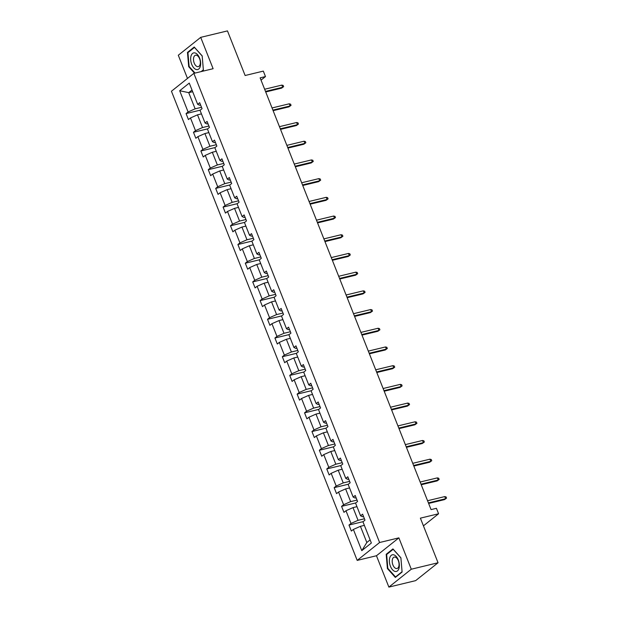 <?xml version="1.0" encoding="UTF-8"?>
<svg xmlns="http://www.w3.org/2000/svg" width="618" height="618" viewBox="0 0 618 618"><rect width="100%" height="100%" fill="white"/><g stroke="black" fill="none" stroke-linecap="round" stroke-linejoin="round"><path stroke-width="0.93" d="M398.873 537.861L376.462 555.744L388.876 587.1L411.279 569.217L398.873 537.861L379.599 542.511L193.851 73.357L213.117 68.706L200.703 37.358L178.301 55.241L187.486 78.44M200.703 37.358L227.463 30.9L245.122 75.504L263.322 71.109L265.477 76.57L260.132 77.86L431.07 509.603L436.424 508.313L438.579 513.767L420.387 518.154L438.046 562.759L415.636 580.642L388.876 587.1M411.279 569.217L438.046 562.759M376.462 555.744L357.196 560.395L171.441 91.24L193.851 73.357M364.365 525.37L360.425 526.32L366.829 542.504L361.785 550.653L353.388 529.433L351.356 531.055L348.985 525.061L363.145 521.638M360.425 526.32L353.388 529.433M379.599 542.511L357.196 560.395M356.965 506.667L353.017 507.617L358.046 520.325L351.009 523.438L348.985 525.061M351.009 523.438L345.98 510.731L343.948 512.353L341.576 506.351L355.744 502.936M349.556 487.957L345.609 488.908L350.645 501.623L343.608 504.736L341.576 506.351M343.608 504.736L338.571 492.028L336.547 493.643L334.168 487.648L348.336 484.234M342.148 469.255L338.208 470.205L343.237 482.913L336.2 486.034L334.168 487.648M336.2 486.034L331.171 473.318L329.139 474.941L326.767 468.946L340.927 465.532M334.747 450.553L330.8 451.503L335.837 464.211L328.791 467.324L326.767 468.946M328.791 467.324L323.762 454.616L321.731 456.238L319.359 450.244L333.527 446.829M327.339 431.851L323.399 432.801L328.428 445.508L321.391 448.622L319.359 450.244M321.391 448.622L316.354 435.914L314.33 437.536L311.959 431.542L326.119 428.12M319.931 413.148L315.991 414.099L321.02 426.806L313.983 429.919L311.959 431.542M313.983 429.919L308.954 417.212L306.922 418.834L304.55 412.832L318.71 409.417M312.53 394.438L308.583 395.389L313.62 408.104L306.582 411.217L304.55 412.832M306.582 411.217L301.545 398.51L299.521 400.124L297.142 394.129L311.31 390.715M305.122 375.736L301.182 376.686L306.211 389.394L299.174 392.515L297.142 394.129M299.174 392.515L294.145 379.8L292.113 381.422L289.742 375.427L303.901 372.013M297.721 357.034L293.774 357.984L298.811 370.692L291.766 373.805L289.742 375.427M291.766 373.805L286.737 361.097L284.705 362.72L282.333 356.725L296.501 353.311M290.313 338.332L286.373 339.282L291.402 351.99L284.365 355.103L282.333 356.725M284.365 355.103L279.328 342.395L277.304 344.017L274.925 338.023L289.093 334.601M282.905 319.63L278.965 320.58L283.994 333.287L276.957 336.401L274.925 338.023M276.957 336.401L271.928 323.693L269.896 325.315L267.524 319.313L281.684 315.898M275.504 300.92L271.557 301.87L276.594 314.585L269.548 317.698L267.524 319.313M269.548 317.698L264.519 304.991L262.488 306.605L260.116 300.611L274.284 297.196M268.096 282.217L264.156 283.168L269.185 295.875L262.148 298.996L260.116 300.611M262.148 298.996L257.111 286.281L255.087 287.903L252.716 281.908L266.876 278.494M260.688 263.515L256.748 264.465L261.777 277.173L254.74 280.286L252.716 281.908M254.74 280.286L249.711 267.579L247.679 269.201L245.307 263.206L259.467 259.792M253.287 244.813L249.34 245.763L254.377 258.471L247.339 261.584L245.307 263.206M247.339 261.584L242.302 248.876L240.278 250.499L237.899 244.504L252.067 241.082M245.879 226.111L241.939 227.061L246.968 239.769L239.931 242.882L237.899 244.504M239.931 242.882L234.902 230.174L232.87 231.796L230.499 225.794L244.658 222.38M238.478 207.401L234.531 208.351L239.568 221.066L232.522 224.179L230.499 225.794M232.522 224.179L227.494 211.472L225.462 213.086L223.09 207.092L237.258 203.677M231.07 188.699L227.13 189.649L232.159 202.356L225.122 205.477L223.09 207.092M225.122 205.477L220.085 192.762L218.061 194.384L215.682 188.39L229.85 184.975M223.662 169.996L219.722 170.947L224.751 183.654L217.714 186.767L215.682 188.39M217.714 186.767L212.685 174.06L210.653 175.682L208.281 169.687L222.441 166.273M216.261 151.294L212.314 152.244L217.351 164.952L210.305 168.065L208.281 169.687M210.305 168.065L205.276 155.357L203.245 156.98L200.873 150.985L215.041 147.563M208.853 132.592L204.913 133.542L209.942 146.25L202.905 149.363L200.873 150.985M202.905 149.363L197.868 136.655L195.844 138.278L193.473 132.275L207.633 128.861M201.453 113.882L197.505 114.832L202.534 127.547L195.497 130.661L193.473 132.275M195.497 130.661L190.468 117.953L188.436 119.568L186.064 113.573L200.224 110.158M192.669 91.703L188.722 92.654L195.133 108.838L188.096 111.958L186.064 113.573M188.096 111.958L179.691 90.738L189.262 83.098L197.66 104.318L199.691 102.696L202.063 108.691L200.031 110.313L205.068 123.021L207.092 121.406L209.471 127.401L207.439 129.015L212.468 141.723L214.5 140.108L216.872 146.103L214.848 147.717L219.877 160.433L221.908 158.811L224.28 164.805L222.248 166.427L227.285 179.135L229.309 177.513L231.688 183.507L229.657 185.13L234.685 197.837L236.717 196.215L239.089 202.21L237.065 203.832L242.094 216.539L244.125 214.925L246.497 220.92L244.465 222.534L249.502 235.242L251.526 233.627L253.898 239.622L251.874 241.236L256.903 253.952L258.934 252.329L261.306 258.324L259.274 259.946L264.311 272.654L266.335 271.032L268.714 277.026L266.682 278.648L271.711 291.356L273.743 289.734L276.115 295.728L274.091 297.351L279.12 310.058L281.151 308.444L283.523 314.438L281.491 316.053L286.528 328.761L288.552 327.146L290.931 333.141L288.9 334.755L293.929 347.471L295.96 345.848L298.332 351.843L296.308 353.465L301.337 366.173L303.368 364.55L305.74 370.545L303.708 372.167L308.745 384.875L310.769 383.253L313.141 389.247L311.117 390.87L316.146 403.577L318.177 401.963L320.549 407.957L318.517 409.572L323.554 422.279L325.578 420.665L327.957 426.659L325.925 428.274L330.954 440.989L332.986 439.367L335.358 445.362L333.334 446.984L338.363 459.692L340.394 458.069L342.766 464.064L340.734 465.686L345.771 478.394L347.795 476.772L350.174 482.766L348.143 484.388L353.172 497.096L355.203 495.481L357.575 501.476L355.551 503.091L360.58 515.798L362.604 514.184L364.983 520.178L362.951 521.793L371.356 543.013L361.785 550.653M360.58 515.798L362.534 516.748L363.531 516.509M364.427 518.788L358.046 520.325M353.017 507.617L345.98 510.731M353.172 497.096L355.126 498.046L356.123 497.799M357.026 500.078L350.645 501.623M345.609 488.908L338.571 492.028M345.771 478.394L347.718 479.336L348.714 479.097M349.618 481.376L343.237 482.913M338.208 470.205L331.171 473.318M338.363 459.692L340.317 460.634L341.314 460.395M342.217 462.673L335.837 464.211M330.8 451.503L323.762 454.616M330.954 440.989L332.909 441.932L333.905 441.692M334.809 443.971L328.428 445.508M323.399 432.801L316.354 435.914M323.554 422.279L325.501 423.23L326.505 422.99M327.401 425.269L321.02 426.806M315.991 414.099L308.954 417.212M316.146 403.577L318.1 404.527L319.097 404.28M320 406.559L313.62 408.104M308.583 395.389L301.545 398.51M308.745 384.875L310.692 385.817L311.688 385.578M312.592 387.857L306.211 389.394M301.182 376.686L294.145 379.8M301.337 366.173L303.291 367.115L304.288 366.876M305.184 369.155L298.811 370.692M293.774 357.984L286.737 361.097M293.929 347.471L295.883 348.413L296.879 348.173M297.783 350.452L291.402 351.99M286.373 339.282L279.328 342.395M286.528 328.761L288.475 329.711L289.471 329.471M290.375 331.75L283.994 333.287M278.965 320.58L271.928 323.693M279.12 310.058L281.074 311.009L282.071 310.761M282.974 313.04L276.594 314.585M271.557 301.87L264.519 304.991M271.711 291.356L273.666 292.299L274.662 292.059M275.566 294.338L269.185 295.875M264.156 283.168L257.111 286.281M264.311 272.654L266.265 273.596L267.262 273.357M268.158 275.636L261.777 277.173M256.748 264.465L249.711 267.579M256.903 253.952L258.857 254.894L259.854 254.655M260.757 256.933L254.377 258.471M249.34 245.763L242.302 248.876M249.502 235.242L251.449 236.192L252.445 235.952M253.349 238.231L246.968 239.769M241.939 227.061L234.902 230.174M242.094 216.539L244.048 217.49L245.045 217.242M245.941 219.521L239.568 221.066M234.531 208.351L227.494 211.472M234.685 197.837L236.64 198.78L237.636 198.54M238.54 200.819L232.159 202.356M227.13 189.649L220.085 192.762M227.285 179.135L229.232 180.077L230.228 179.838M231.132 182.117L224.751 183.654M219.722 170.947L212.685 174.06M219.877 160.433L221.831 161.375L222.828 161.136M223.731 163.415L217.351 164.952M212.314 152.244L205.276 155.357M212.468 141.723L214.423 142.673L215.419 142.434M216.323 144.712L209.942 146.25M204.913 133.542L197.868 136.655M205.068 123.021L207.022 123.971L208.019 123.724M208.915 126.002L202.534 127.547M197.505 114.832L190.468 117.953M197.66 104.318L199.614 105.261L200.611 105.021M261.028 80.124L265.477 76.57M423.43 525.856L438.579 513.767M366.829 542.504L370.112 539.885M201.514 107.3L195.133 108.838M192.005 90.035L188.722 92.654L179.691 90.738M201.785 71.441L203.392 70.158L202.186 55.898L194.23 47.022L187.478 52.406L188.691 66.674L194.531 73.194M392.94 548.908L386.188 554.292L387.401 568.56L395.35 577.436L402.102 572.044L400.897 557.784L392.94 548.908M189.201 66.551L188.691 66.674M188.544 52.151L187.478 52.406M387.254 554.037L386.188 554.292M387.911 568.436L387.401 568.56M265.717 91.966L281.592 88.135L282.681 87.262L265.493 91.41M281.823 85.106L283.168 85.438L283.639 86.644L282.681 87.262L281.823 85.106L264.643 89.247M283.639 86.644L281.592 88.135M273.117 110.668L288.992 106.837L290.081 105.964L272.901 110.112M289.232 103.809L290.568 104.148L291.047 105.346L290.081 105.964L289.232 103.809L272.044 107.957M291.047 105.346L288.992 106.837M280.526 129.371L296.401 125.539L297.49 124.674L280.302 128.814M296.632 122.511L297.976 122.851L298.448 124.048L297.49 124.674L296.632 122.511L279.452 126.659M298.448 124.048L296.401 125.539M194.948 52.916A8.567 4.712 -103.6 0 0 190.699 60.062A8.567 4.712 -103.6 0 0 196.354 69.556A8.567 4.712 -103.6 0 0 200.603 62.41A8.567 4.712 -103.6 0 0 194.948 52.916M196.431 55.234A5.863 3.229 -103.6 0 0 195.543 55.226A5.863 3.229 -103.6 0 0 193.619 60.904A5.863 3.229 -103.6 0 0 197.397 66.628A5.863 3.229 -103.6 0 0 198.293 66.628A5.863 3.229 -103.6 0 0 200.209 60.95A5.863 3.229 -103.6 0 0 196.431 55.234M195.041 73.071L189.108 66.45L187.942 52.63L194.477 47.416L202.186 56.014L203.353 69.834L201.151 71.595M393.658 554.802A8.567 4.712 -103.6 0 0 389.41 561.94A8.567 4.712 -103.6 0 0 395.064 571.441A8.567 4.712 -103.6 0 0 399.313 564.296A8.567 4.712 -103.6 0 0 393.658 554.802M395.141 557.119A5.863 3.229 -103.6 0 0 394.253 557.112A5.863 3.229 -103.6 0 0 392.33 562.789A5.863 3.229 -103.6 0 0 396.107 568.506A5.863 3.229 -103.6 0 0 397.003 568.514A5.863 3.229 -103.6 0 0 398.919 562.836A5.863 3.229 -103.6 0 0 395.141 557.119M402.063 571.72L395.528 576.942L387.818 568.336L386.652 554.516L393.187 549.302L400.897 557.899L402.071 571.72M396.161 576.787L395.528 576.942M287.926 148.073L303.809 144.241L304.898 143.376L287.71 147.517M304.041 141.213L305.377 141.553L305.856 142.75L304.898 143.376L304.041 141.213L286.852 145.361M305.856 142.75L303.809 144.241M295.334 166.775L311.209 162.951L312.299 162.078L295.118 166.227M311.449 159.923L312.785 160.255L313.256 161.452L312.299 162.078L311.449 159.923L294.261 164.064M313.256 161.452L311.209 162.951M302.743 185.485L318.618 181.653L319.707 180.78L302.519 184.929M318.849 178.625L320.194 178.957L320.665 180.162L319.707 180.78L318.849 178.625L301.669 182.766M320.665 180.162L318.618 181.653M310.143 204.187L326.018 200.356L327.107 199.483L309.927 203.631M326.258 197.327L327.594 197.667L328.073 198.865L327.107 199.483L326.258 197.327L309.07 201.476M328.073 198.865L326.018 200.356M317.552 222.889L333.426 219.058L334.516 218.193L317.328 222.333M333.658 216.03L335.002 216.37L335.474 217.567L334.516 218.193L333.658 216.03L316.478 220.178M335.474 217.567L333.426 219.058M324.96 241.592L340.835 237.76L341.924 236.895L324.736 241.035M341.066 234.732L342.403 235.072L342.882 236.269L341.924 236.895L341.066 234.732L323.878 238.88M342.882 236.269L340.835 237.76M332.36 260.294L348.235 256.47L349.325 255.597L332.144 259.745M348.475 253.442L349.811 253.774L350.29 254.971L349.325 255.597L348.475 253.442L331.287 257.582M350.29 254.971L348.235 256.47M339.769 279.004L355.644 275.172L356.733 274.299L339.545 278.448M355.875 272.144L357.219 272.476L357.691 273.681L356.733 274.299L355.875 272.144L338.695 276.285M357.691 273.681L355.644 275.172M347.169 297.706L363.044 293.874L364.141 293.002L346.953 297.15M363.284 290.846L364.62 291.186L365.099 292.384L364.141 293.002L363.284 290.846L346.095 294.995M365.099 292.384L363.044 293.874M354.577 316.408L370.452 312.577L371.542 311.711L354.361 315.852M370.692 309.548L372.028 309.888L372.499 311.086L371.542 311.711L370.692 309.548L353.504 313.697M372.499 311.086L370.452 312.577M361.986 335.111L377.861 331.279L378.95 330.414L361.762 334.554M378.092 328.251L379.437 328.591L379.908 329.788L378.95 330.414L378.092 328.251L360.912 332.399M379.908 329.788L377.861 331.279M369.386 353.813L385.261 349.989L386.35 349.116L369.17 353.264M385.501 346.961L386.837 347.293L387.316 348.49L386.35 349.116L385.501 346.961L368.313 351.101M387.316 348.49L385.261 349.989M376.795 372.523L392.669 368.691L393.759 367.818L376.571 371.966M392.901 365.663L394.245 365.995L394.717 367.2L393.759 367.818L392.901 365.663L375.721 369.803M394.717 367.2L392.669 368.691M384.195 391.225L400.078 387.393L401.167 386.52L383.979 390.669M400.31 384.365L401.646 384.705L402.125 385.902L401.167 386.52L400.31 384.365L383.121 388.513M402.125 385.902L400.078 387.393M391.603 409.927L407.478 406.096L408.568 405.23L391.387 409.371M407.718 403.067L409.054 403.407L409.533 404.605L408.568 405.23L407.718 403.067L390.53 407.216M409.533 404.605L407.478 406.096M399.012 428.629L414.887 424.798L415.976 423.933L398.788 428.073M415.118 421.77L416.462 422.109L416.934 423.307L415.976 423.933L415.118 421.77L397.938 425.918M416.934 423.307L414.887 424.798M406.412 447.332L422.287 443.508L423.384 442.635L406.196 446.783M422.527 440.48L423.863 440.812L424.342 442.009L423.384 442.635L422.527 440.48L405.338 444.62M424.342 442.009L422.287 443.508M413.821 466.042L429.695 462.21L430.785 461.337L413.604 465.485M429.935 459.182L431.271 459.514L431.743 460.719L430.785 461.337L429.935 459.182L412.747 463.322M431.743 460.719L429.695 462.21M421.229 484.744L437.104 480.912L438.193 480.039L421.005 484.188M437.335 477.884L438.68 478.224L439.151 479.421L438.193 480.039L437.335 477.884L420.155 482.032M439.151 479.421L437.104 480.912M428.629 503.446L444.504 499.614L445.593 498.749L428.413 502.89M444.744 496.586L446.08 496.926L446.559 498.123L445.593 498.749L444.744 496.586L427.556 500.735M446.559 498.123L444.504 499.614"/></g></svg>
